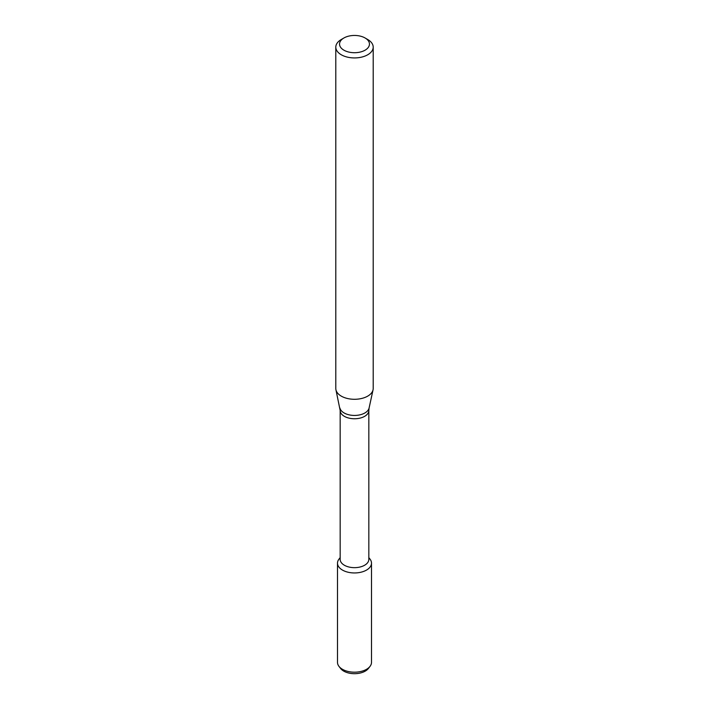 <?xml version="1.0" encoding="UTF-8"?>
<svg xmlns="http://www.w3.org/2000/svg" width="709" height="709" viewBox="0 0 709 709"><rect width="100%" height="100%" fill="white"/><g stroke="black" fill="none" stroke-linecap="round" stroke-linejoin="round"><path stroke-width="1.06" d="M368.831 557.62L370.018 559.135A16.998 9.811 180 0 1 366.518 570.08A16.998 9.811 180 0 1 344.858 571.224A16.998 9.811 180 0 1 338.982 559.135L340.169 557.62M340.169 410.484A14.331 8.278 180 0 0 349.014 418.124A14.331 8.278 180 0 0 364.639 416.334A14.331 8.278 180 0 0 368.831 410.484L368.831 559.383A14.331 8.278 180 0 1 364.639 565.233A14.331 8.278 180 0 1 349.014 567.032A14.331 8.278 180 0 1 340.169 559.383L340.169 410.484L335.951 389.844A18.7 10.795 180 0 1 335.8 388.497L335.8 47.14A18.7 10.795 180 0 1 341.277 39.509L343.927 37.976A14.96 8.632 180 0 1 365.073 37.976A14.96 8.632 180 0 1 365.073 50.188A14.96 8.632 180 0 1 343.927 50.188A14.96 8.632 180 0 1 343.927 37.976M365.073 37.976L367.723 39.509A18.7 10.795 180 0 1 373.2 47.14L373.2 388.497A18.7 10.795 180 0 1 373.049 389.844A18.7 10.795 180 0 1 367.723 396.127A18.7 10.795 180 0 1 348.438 398.706A18.7 10.795 180 0 1 335.951 389.844M373.2 47.14A18.7 10.795 180 0 1 367.723 54.77A18.7 10.795 180 0 1 347.348 57.11A18.7 10.795 180 0 1 335.8 47.14M368.831 557.877A16.998 9.811 180 0 1 371.498 563.15L371.498 662.374A16.998 9.811 180 0 1 370.018 666.38L368.37 668.507A15.199 8.774 180 0 1 365.241 671.122A15.199 8.774 180 0 1 340.63 668.507L338.982 666.38A16.998 9.811 180 0 1 337.502 662.374L337.502 563.15A16.998 9.811 180 0 1 340.169 557.877M370.018 666.38A16.998 9.811 180 0 1 366.518 669.314A16.998 9.811 180 0 1 338.982 666.38M371.498 563.15A16.998 9.811 180 0 1 366.518 570.08A16.998 9.811 180 0 1 347.995 572.207A16.998 9.811 180 0 1 337.502 563.15M368.831 410.484L369.097 408.003A14.712 8.499 180 0 1 364.905 412.957A14.712 8.499 180 0 1 349.732 414.978A14.712 8.499 180 0 1 339.903 408.003M369.097 408.003L373.049 389.844"/></g></svg>
